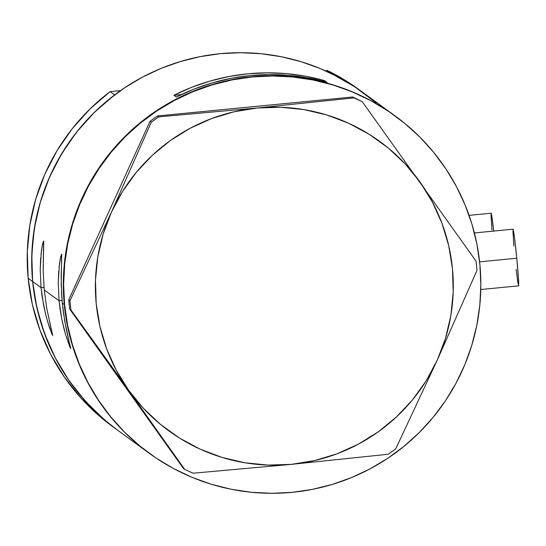 <?xml version="1.0" encoding="UTF-8"?>
<svg xmlns="http://www.w3.org/2000/svg" width="546" height="546" viewBox="0 0 546 546"><rect width="100%" height="100%" fill="white"/><g stroke="black" fill="none" stroke-linecap="round" stroke-linejoin="round"><path stroke-width="0.82" d="M480.787 289.517L518.563 285.851A28.46 0.894 -95.6 0 0 516.775 258.224L479.613 261.834L516.775 258.224A28.46 0.894 -95.6 0 0 513.056 229.19L514.564 237.995L516.775 258.224L518.42 278.044L518.536 285.838M61.657 254.381A47.434 1.488 -95.6 0 0 61.643 260.742L61.541 257.364M61.766 254.211L61.166 276.535L61.589 293.885L62.299 303.146L64.285 304.593A208.722 208.538 -53.9 0 1 394.888 115.759A208.722 208.538 126.1 0 0 251.924 76.733L272.372 75.757L292.82 76.788L313.063 79.818L332.91 84.821L352.17 91.742L370.652 100.525L388.192 111.077L395.051 115.875L388.192 111.077L370.652 100.525L352.17 91.742L332.91 84.821L313.063 79.818L292.82 76.788L272.372 75.757L251.924 76.733A208.722 208.538 126.1 0 0 148.956 453.071A208.722 208.538 -53.9 0 1 64.285 304.593L62.299 303.146L63.37 312.36L66.223 329.04L70.666 348.641L65.465 334.268L61.739 318.925L60.203 310.032L59.077 300.798L62.06 300.512L59.077 300.798L58.251 282.671L59.384 264.428L60.504 257.473L61.582 254.245L61.227 284.896L62.299 303.146L64.708 321.068L70.591 348.56M64.503 330.821L61.739 318.925L59.077 300.798L44.26 289.994L46.669 307.917L52.628 335.49L49.27 327.034L45.502 313.923L42.165 296.881L41.039 287.646L44.021 287.36L41.039 287.646L40.213 269.519L41.346 251.276L42.465 244.321L43.543 241.093L43.189 271.744L44.26 289.994L59.077 300.798L58.251 282.671L58.736 270.864M43.619 241.23A47.434 1.488 -95.6 0 0 43.605 247.591L43.503 244.212M43.728 241.059L43.189 271.744L44.26 289.994L46.669 307.917L52.553 335.408M46.465 317.67L43.7 305.774L41.039 287.646L32.651 281.531L41.039 287.646L40.213 269.519L40.697 257.712M395.208 115.991A208.722 208.538 -53.9 0 1 292.24 492.328A208.722 208.538 -53.9 0 1 71.048 229.73A208.722 208.538 -53.9 0 1 252.245 76.966L251.924 76.733L252.245 76.966A208.722 208.538 -53.9 0 1 395.208 115.991L358.763 89.421A208.722 208.538 126.1 0 0 327.368 70.523L331.866 73.799A208.722 208.538 -53.9 0 1 363.254 92.697A208.722 208.538 126.1 0 0 32.651 281.531A208.722 208.538 126.1 0 0 117.329 430.009A208.722 208.538 -53.9 0 1 32.651 281.531L35.613 301.788L40.541 321.655L47.4 340.95L56.108 359.466L66.598 377.047L78.754 393.509L92.472 408.701L107.61 422.474L117.52 430.146M59.036 267.485L60.504 257.473L61.582 254.245M40.998 254.334L42.465 244.321L43.543 241.093M176.317 97.045L173.908 95.284A208.722 208.538 -53.9 0 1 324.617 80.637L327.034 82.398A208.722 208.538 126.1 0 0 176.317 97.045L173.908 95.284L181.415 94.554L173.908 95.284L191.578 87.353L209.903 81.095L228.733 76.563L247.898 73.799L267.24 72.823L286.582 73.642L305.767 76.256L324.617 80.637L327.034 82.398L308.183 78.017L288.998 75.403L269.656 74.584L250.314 75.56L231.149 78.324L212.319 82.856L193.994 89.114L176.317 97.045M372.973 100.232L356.558 88.015L339.025 77.464L320.536 68.68L301.276 61.759L281.429 56.757L261.186 53.726L240.745 52.696L220.297 53.672L200.041 56.648L180.166 61.596L160.879 68.468L142.356 77.204L124.775 87.708L108.306 99.884L93.107 113.616L79.327 128.767L67.097 145.195L56.531 162.749L47.741 181.245L40.807 200.519L35.783 220.372L32.74 240.622L31.688 261.077L32.651 281.531A208.722 208.538 -53.9 0 1 114.633 94.908L110.135 91.632A208.722 208.538 126.1 0 0 28.16 278.255L32.651 281.531L28.16 278.255L27.3 251.672L29.832 225.198L35.708 199.256L44.833 174.27L57.057 150.648L72.188 128.767L89.981 108.988L110.135 91.632L120.509 90.622L110.135 91.632L114.633 94.908L94.472 112.264L76.686 132.043L61.555 153.924L49.324 177.546L40.199 202.532L34.323 228.474L31.791 254.948L32.651 281.531L36.882 307.78L44.417 333.278L55.132 357.61L68.857 380.371L85.367 401.208L104.388 419.765L117.643 430.241M64.285 304.593L67.24 324.85L72.174 344.717L79.027 364.011L87.742 382.528L98.225 400.109L110.388 416.571L124.099 431.763L139.237 445.536L149.119 453.187L139.237 445.536L124.099 431.763L110.388 416.571L98.225 400.109L87.742 382.528L79.027 364.011L72.174 344.717L67.24 324.85L64.285 304.593L63.322 284.138L64.285 304.593M251.924 76.733L231.668 79.709L211.8 84.657L192.513 91.53L173.99 100.266L156.409 110.77L139.94 122.946L124.741 136.677L110.961 151.829L98.73 168.264L88.165 185.811L79.375 204.306L72.434 223.58L67.417 243.434L64.373 263.684L63.322 284.138L64.373 263.684L67.417 243.434L72.434 223.58L79.375 204.306L88.165 185.811L98.73 168.264L110.961 151.829L124.741 136.677L139.94 122.946L156.409 110.77L173.99 100.266L192.513 91.53L211.8 84.657L231.668 79.709L251.924 76.733M321.56 80.931L324.617 80.637L321.56 80.931M52.013 332.084A47.434 1.488 -95.6 0 0 52.703 335.189M52.02 334.37L47.427 321.116M52.648 334.828L52.628 335.49M43.769 241.073L43.543 241.748M70.052 345.236A47.434 1.488 -95.6 0 0 70.741 348.341M70.059 347.522L65.465 334.268M70.687 347.979L70.666 348.641M61.807 254.224L61.582 254.9M493.707 231.074A28.46 0.894 -95.6 0 0 491.141 213.213L469.069 215.356M491.953 230.05L491.004 215.104M491.025 213.623L491.741 215.643L493.741 231.354M513.875 246.034L512.919 231.088M512.947 229.607L513.083 229.197L474.385 232.951M517.963 283.415L516.147 269.403M437.196 360.271L476.992 270.4L476.112 261.241L362.264 101.699L352.655 96.99L353.897 97.891L257.18 107.992L158.763 116.858L157.521 115.95L352.655 96.99L157.521 115.95L150.034 121.301L151.276 122.202L111.48 212.08L69.984 300.709L68.741 299.802L150.034 121.301L68.741 299.802L69.622 308.961L70.864 309.862L113.657 369.301L184.705 469.41L183.463 468.502L69.622 308.961L183.463 468.502L184.705 469.41L193.079 473.218L291.496 464.353L388.213 454.252L395.7 448.908L437.196 360.271L476.992 270.4L476.112 261.241L362.264 101.699L353.897 97.891L257.18 107.992L158.763 116.858L151.276 122.202L111.48 212.08L69.984 300.709L70.864 309.862L184.705 469.41L193.079 473.218L291.496 464.353A179.074 178.917 -53.9 0 1 111.48 212.08A179.074 178.917 -53.9 0 1 420.038 182.091A179.074 178.917 -53.9 0 1 291.496 464.353L388.213 454.252L395.7 448.908L437.196 360.271L445.488 338.37L450.853 315.568L453.2 292.267L452.484 268.864L448.723 245.755L441.973 223.334L432.357 201.993L420.038 182.091L405.228 163.971L388.179 147.939L369.178 134.275L348.553 123.212L326.665 114.933L303.876 109.589L280.583 107.262L257.18 107.992L234.077 111.78L211.657 118.543L190.315 128.18L170.407 140.52L152.279 155.351L136.241 172.427L122.563 191.441L111.48 212.08L103.187 233.981L97.823 256.777L95.475 280.084L96.192 303.487L99.959 326.597L106.702 349.01L116.318 370.352L128.638 390.26L143.448 408.381L160.504 424.406L179.504 438.076L200.123 449.14L222.017 457.418L244.806 462.762L268.093 465.09L291.496 464.353L314.598 460.571L337.019 453.801L358.36 444.164L378.269 431.825L396.396 416.994L412.442 399.925L426.119 380.91L437.196 360.271M252.245 76.966L272.7 75.99L293.141 77.02L313.384 80.057L333.231 85.053L352.491 91.981L370.98 100.757L388.513 111.309L404.927 123.526L420.065 137.299L433.783 152.491L445.939 168.953L456.429 186.534L465.137 205.05L471.997 224.345L476.924 244.212L479.886 264.469L480.849 284.923L479.798 305.378L476.747 325.628L471.73 345.481L464.796 364.755L455.999 383.251L445.44 400.805L433.21 417.233L419.43 432.384L404.231 446.116L387.762 458.292L370.181 468.796L351.658 477.532L332.364 484.404L312.496 489.353L292.24 492.328L271.792 493.304L251.351 492.274L231.108 489.243L211.261 484.241L192.001 477.32L173.512 468.536L155.979 457.985L139.564 445.768L124.42 431.995L110.708 416.81L98.546 400.341L88.063 382.766L79.347 364.243L72.495 344.956L67.567 325.088L64.605 304.825L63.643 284.37L64.694 263.923L67.738 243.673L72.754 223.812L79.696 204.545L88.486 186.043L99.051 168.496L111.282 152.061L125.061 136.91L140.261 123.178L156.729 111.002L174.31 100.498L192.834 91.769L212.121 84.896L231.989 79.948L252.245 76.966M353.897 97.891L362.264 101.699L353.897 97.891M151.276 122.202L150.034 121.301L157.521 115.95L158.763 116.858L151.276 122.202M70.864 309.862L69.622 308.961L68.741 299.802L69.984 300.709L70.864 309.862M359.091 89.66L350.464 83.674L327.368 70.523L325.28 70.721L327.368 70.523L331.866 73.799L354.961 86.951L376.194 102.935M113.152 426.965L99.898 416.489L80.869 397.932L64.36 377.095L50.635 354.334L39.919 330.002L32.385 304.504L28.16 278.255A208.722 208.538 126.1 0 0 112.831 426.733L149.283 453.303"/></g></svg>
